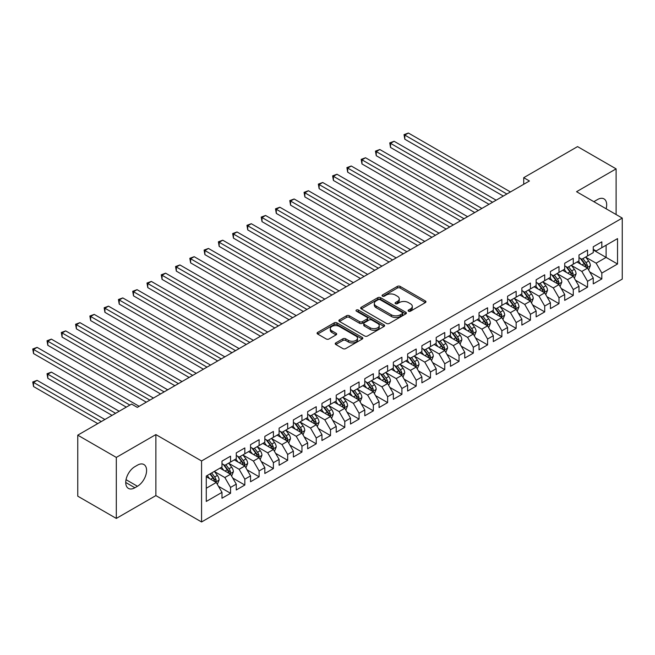 <?xml version="1.0" encoding="UTF-8"?>
<svg xmlns="http://www.w3.org/2000/svg" width="655" height="655" viewBox="0 0 655 655"><rect width="100%" height="100%" fill="white"/><g stroke="black" fill="none" stroke-linecap="round" stroke-linejoin="round"><path stroke-width="0.98" d="M408.523 311.19A1.384 0.802 0 0 0 410.48 311.19L425.373 302.585A1.981 1.146 0 0 0 425.955 301.783A1.981 1.146 0 0 0 425.373 300.973L400.148 286.407A1.981 1.146 0 0 0 397.339 286.407L382.446 295.004A1.384 0.802 0 0 0 382.045 295.569A1.384 0.802 0 0 0 382.446 296.134A1.384 0.802 0 0 0 384.411 296.134L386.344 295.02A6.345 3.66 0 0 1 395.309 295.02L397.413 296.24A6.345 3.66 0 0 1 399.272 298.827A6.345 3.66 0 0 1 397.413 301.415L395.489 302.528A1.384 0.802 0 0 0 395.08 303.093A1.384 0.802 0 0 0 395.489 303.658A1.384 0.802 0 0 0 397.446 303.658L399.378 302.544A6.345 3.66 0 0 1 408.343 302.544L410.448 303.764A6.345 3.66 0 0 1 412.306 306.352A6.345 3.66 0 0 1 410.448 308.939L408.523 310.052A1.384 0.802 0 0 0 408.114 310.617A1.384 0.802 0 0 0 408.523 311.19L408.523 310.052M335.81 342.892A1.981 1.146 0 0 0 335.229 343.695A1.981 1.146 0 0 0 335.81 344.505L342.884 348.591A1.981 1.146 0 0 0 345.693 348.591L362.231 339.044A1.981 1.146 0 0 0 362.813 338.234A1.981 1.146 0 0 0 362.231 337.423L336.998 322.858A1.981 1.146 0 0 0 334.197 322.858L317.659 332.412A1.981 1.146 0 0 0 317.077 333.215A1.981 1.146 0 0 0 317.659 334.025L326.206 338.962A1.981 1.146 0 0 0 329.015 338.962L336.089 334.877A1.981 1.146 0 0 0 336.67 334.066A1.981 1.146 0 0 0 336.089 333.256L331.848 330.808A5.306 3.062 0 0 1 330.3 328.646A5.306 3.062 0 0 1 333.567 325.822A5.306 3.062 0 0 1 339.347 326.485L355.96 336.072A5.306 3.062 0 0 1 357.515 338.234A5.306 3.062 0 0 1 354.24 341.067A5.306 3.062 0 0 1 348.46 340.404L345.693 338.799A1.981 1.146 0 0 0 342.884 338.799L335.81 342.892L335.81 344.505M116.312 457.419L116.312 518.424L155.874 495.589L155.874 434.584L116.312 457.419L77.757 435.157L131.598 404.078L137.304 407.377L529.428 180.985L523.722 177.685L523.722 184.284M155.874 434.584L201.568 460.964L622.25 218.082L622.25 279.096L201.568 521.969L201.568 460.964M616.109 214.537L616.109 168.867L576.556 191.702L622.25 218.082M616.109 168.867L577.554 146.605L523.722 177.685M386.483 323.431A1.981 1.146 0 0 0 389.283 323.431L405.822 313.876A1.981 1.146 0 0 0 406.403 313.065A1.981 1.146 0 0 0 405.822 312.263L380.596 297.689A1.981 1.146 0 0 0 377.788 297.689L361.249 307.244A1.981 1.146 0 0 0 360.668 308.055A1.981 1.146 0 0 0 361.249 308.857L386.483 323.431M356.967 311.485A1.384 0.802 0 0 1 358.375 311.682L358.375 310.036L384.026 324.839A1.981 1.146 0 0 1 384.608 325.65A1.981 1.146 0 0 1 384.026 326.46L367.488 336.007A1.981 1.146 0 0 1 364.688 336.007L339.454 321.441L339.454 319.828A1.981 1.146 0 0 0 338.872 320.639A1.981 1.146 0 0 0 339.454 321.441M339.454 319.828L346.536 315.743A1.981 1.146 0 0 1 349.336 315.743L359.57 321.646A1.981 1.146 0 0 0 362.371 321.646L367.07 318.936A1.981 1.146 0 0 0 367.651 318.125A1.981 1.146 0 0 0 367.07 317.315L356.418 311.166A1.384 0.802 0 0 1 356.009 310.601A1.384 0.802 0 0 1 356.869 309.864A1.384 0.802 0 0 1 358.375 310.036M593.258 249.989L606.112 257.407L606.112 245.207L617.534 238.617L601.83 247.68L601.83 241.826L593.258 246.771L593.258 252.625L587.551 255.925L587.551 250.071L578.979 255.016L578.979 260.87L573.272 264.17L573.272 258.316L564.7 263.261L564.7 269.115L558.993 272.415L558.993 266.56L550.421 271.506L550.421 277.36L544.714 280.659L544.714 274.805L536.142 279.75L536.142 285.605L530.427 288.904L530.427 283.05L521.863 287.995L521.863 293.849L516.148 297.149L516.148 291.295L507.584 296.24L507.584 302.094L501.869 305.394L501.869 299.54L493.305 304.485L493.305 310.339L487.59 313.639L487.59 307.784L479.026 312.73L479.026 318.584L473.311 321.883L473.311 316.029L464.747 320.975L464.747 326.829L459.032 330.128L459.032 324.274L450.46 329.219L450.46 335.073L444.753 338.373L444.753 332.519L436.181 337.464L436.181 343.318L430.474 346.618L430.474 340.764L421.902 345.709L421.902 351.563L416.195 354.863L416.195 349.009L407.623 353.954L407.623 359.808L401.916 363.099L401.916 357.253L393.344 362.199L393.344 368.053L387.629 371.344L387.629 365.49L379.065 370.443L379.065 376.298L373.35 379.589L373.35 373.735L364.786 378.688L364.786 384.542L359.071 387.834L359.071 381.98L350.507 386.933L350.507 392.779L344.792 396.078L344.792 390.224L336.228 395.17L336.228 401.024L330.513 404.323L330.513 398.469L321.949 403.415L321.949 409.269L316.234 412.568L316.234 406.714L307.662 411.659L307.662 417.513L301.955 420.813L301.955 414.959L293.383 419.904L293.383 425.758L287.676 429.058L287.676 423.204L279.104 428.149L279.104 434.003L273.397 437.303L273.397 431.449L264.825 436.394L264.825 442.248L259.11 445.547L259.11 439.693L250.546 444.639L250.546 450.493L244.831 453.792L244.831 447.938L236.267 452.883L236.267 458.737L230.552 462.037L230.552 456.183L221.988 461.128L221.988 466.982L206.276 476.054L206.276 501.443L221.988 492.372L216.273 482.481L206.276 476.709M617.534 238.617L617.534 264.006L601.83 273.078L596.115 263.179L585.767 257.202M589.762 271.964L601.83 278.932L601.83 273.078M601.83 278.932L593.258 283.877L593.258 278.023L587.551 281.322L581.837 271.424L571.487 265.447M575.483 280.209L587.551 287.177L587.551 281.322M587.551 287.177L578.979 292.122L578.979 286.268L573.272 289.567L567.558 279.669L557.208 273.692M561.204 288.454L573.272 295.413L573.272 289.567M573.272 295.413L564.7 300.367L564.7 294.513L558.993 297.804L553.279 287.913L542.921 281.937M546.925 296.699L558.993 303.658L558.993 297.804M558.993 303.658L550.421 308.611L550.421 302.757L544.714 306.049L539 296.158L528.642 290.181M532.646 304.943L544.714 311.903L544.714 306.049M544.714 311.903L536.142 316.856L536.142 311.002L530.427 314.294L524.721 304.403L514.363 298.426M518.367 313.18L530.427 320.148L530.427 314.294M530.427 320.148L521.863 325.093L521.863 319.247L516.148 322.538L510.442 312.648L500.084 306.671M504.088 321.425L516.148 328.392L516.148 322.538M516.148 328.392L507.584 333.338L507.584 327.492L501.869 330.783L496.162 320.893L485.805 314.916M489.801 329.67L501.869 336.637L501.869 330.783M501.869 336.637L493.305 341.582L493.305 335.728L487.59 339.028L481.875 329.137L471.526 323.161M475.522 337.915L487.59 344.882L487.59 339.028M487.59 344.882L479.026 349.827L479.026 343.973L473.311 347.273L467.596 337.382L457.247 331.405M461.243 346.159L473.311 353.127L473.311 347.273M473.311 353.127L464.747 358.072L464.747 352.218L459.032 355.518L453.317 345.627L442.968 339.65M446.964 354.404L459.032 361.372L459.032 355.518M459.032 361.372L450.46 366.317L450.46 360.463L444.753 363.762L439.038 353.872L428.689 347.895M432.685 362.649L444.753 369.616L444.753 363.762M444.753 369.616L436.181 374.562L436.181 368.708L430.474 372.007L424.759 362.117L414.41 356.14M418.406 370.894L430.474 377.861L430.474 372.007M430.474 377.861L421.902 382.807L421.902 376.952L416.195 380.252L410.48 370.362L400.123 364.385M404.127 379.139L416.195 386.106L416.195 380.252M416.195 386.106L407.623 391.051L407.623 385.197L401.916 388.497L396.201 378.606L385.844 372.63M389.848 387.383L401.916 394.351L401.916 388.497M401.916 394.351L393.344 399.296L393.344 393.442L387.629 396.742L381.922 386.851L371.565 380.866M375.569 395.628L387.629 402.596L387.629 396.742M387.629 402.596L379.065 407.541L379.065 401.687L373.35 404.986L367.643 395.088L357.286 389.111M361.29 403.873L373.35 410.841L373.35 404.986M373.35 410.841L364.786 415.786L364.786 409.932L359.071 413.231L353.364 403.333L343.007 397.356M347.003 412.118L359.071 419.085L359.071 413.231M359.071 419.085L350.507 424.031L350.507 418.177L344.792 421.476L339.077 411.577L328.728 405.601M332.724 420.363L344.792 427.33L344.792 421.476M344.792 427.33L336.228 432.275L336.228 426.421L330.513 429.721L324.798 419.822L314.449 413.845M318.445 428.607L330.513 435.575L330.513 429.721M330.513 435.575L321.949 440.52L321.949 434.666L316.234 437.966L310.519 428.067L300.17 422.09M304.166 436.852L316.234 443.82L316.234 437.966M316.234 443.82L307.662 448.765L307.662 442.911L301.955 446.211L296.24 436.312L285.891 430.335M289.887 445.097L301.955 452.056L301.955 446.211M301.955 452.056L293.383 457.01L293.383 451.156L287.676 454.447L281.961 444.557L271.612 438.58M275.608 453.342L287.676 460.301L287.676 454.447M287.676 460.301L279.104 465.255L279.104 459.401L273.397 462.692L267.682 452.801L257.325 446.825M261.329 461.587L273.397 468.546L273.397 462.692M273.397 468.546L264.825 473.5L264.825 467.645L259.11 470.937L253.403 461.046L243.046 455.069M247.05 469.823L259.11 476.791L259.11 470.937M259.11 476.791L250.546 481.744L250.546 475.89L244.831 479.182L239.124 469.291L228.767 463.314M232.771 478.068L244.831 485.036L244.831 479.182M244.831 485.036L236.267 489.981L236.267 484.135L230.552 487.426L224.845 477.536L214.488 471.559M218.492 486.313L230.552 493.281L230.552 487.426M230.552 493.281L221.988 498.226L221.988 492.372M221.988 463.683L224.845 465.337L230.552 462.037M206.276 488.253L216.273 482.481M236.267 455.438L239.124 457.092L244.831 453.792M224.845 477.536L230.552 474.236L219.99 468.137M236.267 484.135L230.552 474.236M250.546 447.193L253.403 448.847L259.11 445.547M239.124 469.291L244.831 465.992L234.269 459.892M250.546 475.89L244.831 465.992M264.825 438.948L267.682 440.602L273.397 437.303M253.403 461.046L259.11 457.747L248.548 451.647M264.825 467.645L259.11 457.747M279.104 430.703L281.961 432.357L287.676 429.058M267.682 452.801L273.397 449.502L262.827 443.402M279.104 459.401L273.397 449.502M293.383 422.467L296.24 424.113L301.955 420.813M281.961 444.557L287.676 441.257L277.106 435.157M293.383 451.156L287.676 441.257M307.662 414.222L310.519 415.868L316.234 412.568M296.24 436.312L301.955 433.012L291.385 426.913M307.662 442.911L301.955 433.012M321.949 405.977L324.798 407.623L330.513 404.323M310.519 428.067L316.234 424.767L305.664 418.668M321.949 434.666L316.234 424.767M336.228 397.732L339.077 399.378L344.792 396.078M324.798 419.822L330.513 416.531L319.943 410.423M336.228 426.421L330.513 416.531M350.507 389.488L353.364 391.133L359.071 387.834M339.077 411.577L344.792 408.286L334.222 402.178M350.507 418.177L344.792 408.286M364.786 381.243L367.643 382.888L373.35 379.589M353.364 403.333L359.071 400.041L348.509 393.933M364.786 409.932L359.071 400.041M379.065 372.998L381.922 374.644L387.629 371.344M367.643 395.088L373.35 391.796L362.788 385.697M379.065 401.687L373.35 391.796M393.344 364.753L396.201 366.399L401.916 363.099M381.922 386.851L387.629 383.552L377.067 377.452M393.344 393.442L387.629 383.552M407.623 356.508L410.48 358.154L416.195 354.863M396.201 378.606L401.916 375.307L391.346 369.207M407.623 385.197L401.916 375.307M421.902 348.264L424.759 349.909L430.474 346.618M410.48 370.362L416.195 367.062L405.625 360.962M421.902 376.952L416.195 367.062M436.181 340.019L439.038 341.664L444.753 338.373M424.759 362.117L430.474 358.817L419.904 352.717M436.181 368.708L430.474 358.817M450.46 331.774L453.317 333.42L459.032 330.128M439.038 353.872L444.753 350.572L434.183 344.473M450.46 360.463L444.753 350.572M464.747 323.529L467.596 325.183L473.311 321.883M453.317 345.627L459.032 342.328L448.462 336.228M464.747 352.218L459.032 342.328M479.026 315.284L481.875 316.938L487.59 313.639M467.596 337.382L473.311 334.083L462.741 327.983M479.026 343.973L473.311 334.083M493.305 307.039L496.162 308.693L501.869 305.394M481.875 329.137L487.59 325.838L477.02 319.738M493.305 335.728L487.59 325.838M507.584 298.795L510.442 300.448L516.148 297.149M496.162 320.893L501.869 317.593L491.307 311.493M507.584 327.492L501.869 317.593M521.863 290.55L524.721 292.204L530.427 288.904M510.442 312.648L516.148 309.348L505.586 303.249M521.863 319.247L516.148 309.348M536.142 282.305L539 283.959L544.714 280.659M524.721 304.403L530.427 301.103L519.865 295.004M536.142 311.002L530.427 301.103M550.421 274.06L553.279 275.714L558.993 272.415M539 296.158L544.714 292.859L534.144 286.759M550.421 302.757L544.714 292.859M564.7 265.815L567.558 267.469L573.272 264.17M553.279 287.913L558.993 284.614L548.423 278.514M564.7 294.513L558.993 284.614M578.979 257.579L581.837 259.224L587.551 255.925M567.558 279.669L573.272 276.369L562.702 270.269M578.979 286.268L573.272 276.369M593.258 249.334L596.115 250.98L601.83 247.68M581.837 271.424L587.551 268.124L576.981 262.025M593.258 278.023L587.551 268.124M77.757 435.157L77.757 496.171L116.312 518.424M155.874 495.589L201.568 521.969M596.115 263.179L606.112 257.407L617.534 264.006M606.121 208.773A12.928 7.459 120 0 0 604.008 198.891A12.928 7.459 120 0 0 597.548 199.538L594.977 201.019A12.928 7.459 120 0 0 593.897 201.715M134.881 466.655A12.928 7.459 120 0 0 126.44 478.044A12.928 7.459 120 0 0 128.421 488.401A12.928 7.459 120 0 0 134.881 487.762L137.452 486.272A12.928 7.459 120 0 0 145.893 474.883A12.928 7.459 120 0 0 143.912 464.526A12.928 7.459 120 0 0 137.452 465.165L134.881 466.655M409.072 311.387L410.448 310.593A6.345 3.66 0 0 0 412.306 307.997L412.306 306.352M399.272 298.827L399.272 300.473A6.345 3.66 0 0 1 397.413 303.069L396.038 303.854M425.349 302.602L400.148 288.053A1.981 1.146 0 0 0 397.339 288.053L383.003 296.33M405.797 313.892L380.596 299.343A1.981 1.146 0 0 0 377.788 299.343L361.273 308.873M402.317 313.639A1.384 0.802 0 0 0 402.727 313.065A1.384 0.802 0 0 0 402.317 312.5L380.17 299.72A1.384 0.802 0 0 0 378.213 299.72L376.175 300.891A6.345 3.66 0 0 0 374.316 303.478A6.345 3.66 0 0 0 376.175 306.065L391.313 314.809A6.345 3.66 0 0 0 400.287 314.809L402.317 313.639L402.317 315.284A1.384 0.802 0 0 0 402.727 314.719L402.727 313.065M374.316 303.478L374.316 305.132A6.345 3.66 0 0 0 376.175 307.719L376.175 306.065M402.317 315.284L400.287 316.455A6.345 3.66 0 0 1 391.313 316.455L376.175 307.719M339.478 321.458L346.536 317.388L346.536 315.743M367.651 318.125L367.651 319.779A1.981 1.146 0 0 1 367.07 320.582L362.371 323.292A1.981 1.146 0 0 1 359.57 323.292L349.336 317.388A1.981 1.146 0 0 0 346.536 317.388M358.375 311.682L384.002 326.477M370.19 327.778A5.306 3.062 0 0 0 375.962 328.442A5.306 3.062 0 0 0 379.237 325.609A5.306 3.062 0 0 0 377.681 323.447L371.835 320.066A1.981 1.146 0 0 0 369.027 320.066L364.336 322.776A1.981 1.146 0 0 0 363.754 323.586A1.981 1.146 0 0 0 364.336 324.397L370.19 327.778L370.19 329.424A5.306 3.062 0 0 0 375.962 330.087A5.306 3.062 0 0 0 379.237 327.263L379.237 325.609M363.754 323.586L363.754 325.24A1.981 1.146 0 0 0 364.336 326.051L364.336 324.397M370.19 329.424L364.336 326.051M357.515 338.234L357.515 339.888A5.306 3.062 0 0 1 354.24 342.712A5.306 3.062 0 0 1 348.46 342.049L345.693 340.453A1.981 1.146 0 0 0 342.884 340.453L335.835 344.522M330.3 328.646L330.3 330.292A5.306 3.062 0 0 0 331.848 332.462L331.848 330.808M336.064 334.893L331.848 332.462M362.231 337.423L362.231 339.044L336.998 324.512A1.981 1.146 0 0 0 334.197 324.512L317.683 334.042M588.608 269.958L590.376 265.635A5.355 3.087 -120 0 0 588.673 261.083L585.635 257.03M580.805 264.235L578.496 261.157M404.815 172.191L474.736 212.564L376.248 155.702L376.248 151.575L379.818 149.512L481.875 208.437M586.544 267.543L587.486 265.865A5.355 3.087 -120 0 0 585.955 262.647L582.925 258.594M581.19 258.848L584.94 263.85A2.726 1.572 60 0 1 585.431 264.677L587.486 265.865M580.248 258.307L584.244 263.637A5.355 3.087 60 0 1 585.775 266.855L585.881 267.166M506.872 194.011L404.815 135.086L408.384 133.03L510.442 191.948M503.302 196.074L404.815 139.212L404.815 135.086L404.029 134.635L408.384 133.03M404.815 139.212L404.029 134.635M574.329 278.203L576.097 273.88A5.355 3.087 -120 0 0 574.386 269.328L571.356 265.275M566.518 272.48L564.217 269.401M390.527 180.436L460.457 220.809L361.969 163.947L361.969 159.82L365.539 157.757L467.596 216.682M572.265 275.788L573.207 274.109A5.355 3.087 -120 0 0 571.676 270.892L568.646 266.839M566.911 267.093L570.661 272.095A2.726 1.572 60 0 1 571.152 272.922L573.207 274.109M565.969 266.552L569.965 271.882A5.355 3.087 60 0 1 571.496 275.1L571.602 275.411M560.05 286.448L561.818 282.125A5.355 3.087 -120 0 0 560.107 277.573L557.077 273.52M552.239 280.717L549.938 277.646M376.248 188.681L446.178 229.053L347.69 172.191L347.69 168.065L351.26 166.002L453.317 224.927M557.978 284.033L558.928 282.354A5.355 3.087 -120 0 0 557.397 279.136L554.359 275.084M552.632 275.337L556.382 280.34A2.726 1.572 60 0 1 556.873 281.167L558.928 282.354M551.69 274.797L555.686 280.127A5.355 3.087 60 0 1 557.217 283.345L557.323 283.656M492.593 202.256L390.527 143.33L394.097 141.275L496.162 200.193M489.023 204.319L390.527 147.457L390.527 143.33L389.75 142.88L394.097 141.275M390.527 147.457L389.75 142.88M478.306 210.501L375.462 151.125L379.818 149.512M376.248 155.702L375.462 151.125M545.771 294.693L547.539 290.37A5.355 3.087 -120 0 0 545.828 285.817L542.798 281.765M537.96 288.961L535.659 285.883M361.969 196.918L431.899 237.29L333.411 180.436L333.411 176.31L336.981 174.246L439.038 233.172M543.699 292.277L544.649 290.599A5.355 3.087 -120 0 0 543.118 287.381L540.08 283.328M538.353 283.582L542.094 288.585A2.726 1.572 60 0 1 542.594 289.412L544.649 290.599M537.411 283.042L541.407 288.372A5.355 3.087 60 0 1 542.938 291.59L543.044 291.901M531.483 302.938L533.26 298.615A5.355 3.087 -120 0 0 531.549 294.062L528.519 290.009M523.681 297.206L521.38 294.128M347.69 205.162L417.62 245.535L319.132 188.673L319.132 184.554L322.702 182.491L424.759 241.417M529.42 300.522L530.37 298.844A5.355 3.087 -120 0 0 528.839 295.626L525.801 291.573M524.074 291.827L527.815 296.83A2.726 1.572 60 0 1 528.315 297.657L530.37 298.844M523.132 291.287L527.119 296.617A5.355 3.087 60 0 1 528.659 299.834L528.765 300.146M464.027 218.745L361.183 159.37L365.539 157.757M361.969 163.947L361.183 159.37M449.748 226.99L346.904 167.614L351.26 166.002M347.69 172.191L346.904 167.614M517.204 311.182L518.981 306.859A5.355 3.087 -120 0 0 517.27 302.299L514.232 298.254M509.402 305.451L507.093 302.373M333.411 213.407L403.341 253.78L304.853 196.918L304.853 192.799L308.423 190.736L410.48 249.661M515.141 308.767L516.091 307.089A5.355 3.087 -120 0 0 514.56 303.871L511.522 299.818M509.795 300.072L513.536 305.074A2.726 1.572 60 0 1 514.036 305.901L516.091 307.089M508.853 299.531L512.84 304.862A5.355 3.087 60 0 1 514.371 308.079L514.486 308.39M435.469 235.235L332.625 175.859L336.981 174.246M333.411 180.436L332.625 175.859M502.925 319.427L504.694 315.104A5.355 3.087 -120 0 0 502.991 310.544L499.953 306.499M495.123 313.696L492.814 310.617M319.132 221.652L389.062 262.025L290.574 205.162L290.574 201.044L294.144 198.981L396.201 257.906M500.862 317.012L501.812 315.333A5.355 3.087 -120 0 0 500.281 312.116L497.243 308.063M495.516 308.317L499.257 313.319A2.726 1.572 60 0 1 499.757 314.146L501.812 315.333M494.574 307.776L498.561 313.106A5.355 3.087 60 0 1 500.092 316.324L500.207 316.635M421.19 243.48L318.346 184.104L322.702 182.491M319.132 188.673L318.346 184.104M488.646 327.672L490.415 323.349A5.355 3.087 -120 0 0 488.712 318.788L485.674 314.744M480.844 321.941L478.535 318.862M304.853 229.897L374.783 270.269L276.295 213.407L276.295 209.289L279.865 207.226L381.922 266.151M486.583 325.257L487.533 323.578A5.355 3.087 -120 0 0 485.994 320.36L482.964 316.308M481.228 316.561L484.978 321.564A2.726 1.572 60 0 1 485.478 322.391L487.533 323.578M480.287 316.021L484.282 321.351A5.355 3.087 60 0 1 485.813 324.569L485.92 324.88M474.367 335.917L476.136 331.594A5.355 3.087 -120 0 0 474.433 327.033L471.395 322.989M466.565 330.185L464.256 327.107M290.574 238.142L360.504 278.514L262.016 221.652L262.016 217.534L265.586 215.47L367.643 274.396M472.304 333.501L473.246 331.823A5.355 3.087 -120 0 0 471.715 328.605L468.685 324.552M466.95 324.806L470.699 329.809A2.726 1.572 60 0 1 471.191 330.636L473.246 331.823M466.008 324.266L470.003 329.588A5.355 3.087 60 0 1 471.534 332.814L471.641 333.117M460.088 344.162L461.857 339.839A5.355 3.087 -120 0 0 460.154 335.278L457.116 331.233M452.286 338.43L449.977 335.352M276.295 246.386L346.217 286.759L247.729 229.897L247.729 225.778L251.299 223.715L353.364 282.641M458.025 341.746L458.967 340.068A5.355 3.087 -120 0 0 457.436 336.85L454.406 332.797M452.671 333.051L456.42 338.054A2.726 1.572 60 0 1 456.912 338.881L458.967 340.068M451.729 332.503L455.724 337.833A5.355 3.087 60 0 1 457.255 341.058L457.362 341.361M445.809 352.398L447.578 348.083A5.355 3.087 -120 0 0 445.867 343.523L442.837 339.478M438.007 346.675L435.698 343.597M262.016 254.631L331.938 295.004L233.45 238.142L233.45 234.023L237.02 231.96L339.077 290.885M443.746 349.991L444.688 348.313A5.355 3.087 -120 0 0 443.157 345.095L440.127 341.042M438.392 341.296L442.141 346.298A2.726 1.572 60 0 1 442.633 347.125L444.688 348.313M437.45 340.747L441.445 346.077A5.355 3.087 60 0 1 442.976 349.303L443.083 349.606M431.53 360.643L433.299 356.328A5.355 3.087 -120 0 0 431.588 351.768L428.558 347.723M423.719 354.92L421.419 351.841M247.729 262.876L317.659 303.249L219.171 246.386L219.171 242.268L222.741 240.205L324.798 299.13M429.467 358.236L430.409 356.557A5.355 3.087 -120 0 0 428.878 353.332L425.848 349.287M424.113 349.541L427.862 354.543A2.726 1.572 60 0 1 428.354 355.37L430.409 356.557M423.171 348.992L427.166 354.322A5.355 3.087 60 0 1 428.697 357.54L428.804 357.851M417.251 368.888L419.02 364.573A5.355 3.087 -120 0 0 417.309 360.013L414.279 355.968M409.44 363.165L407.14 360.086M233.45 271.121L303.38 311.493L204.892 254.631L204.892 250.513L208.462 248.45L310.519 307.367M415.18 366.481L416.13 364.802A5.355 3.087 -120 0 0 414.599 361.576L411.561 357.532M409.834 357.786L413.583 362.788A2.726 1.572 60 0 1 414.075 363.615L416.13 364.802M408.892 357.237L412.887 362.567A5.355 3.087 60 0 1 414.418 365.785L414.525 366.096M402.972 377.133L404.741 372.818A5.355 3.087 -120 0 0 403.03 368.257L400 364.205M395.161 371.41L392.861 368.331M219.171 279.366L289.101 319.738L190.613 262.876L190.613 258.758L194.183 256.695L296.24 315.612M400.901 374.726L401.851 373.047A5.355 3.087 -120 0 0 400.32 369.821L397.282 365.777M395.555 366.03L399.296 371.025A2.726 1.572 60 0 1 399.796 371.86L401.851 373.047M394.613 365.482L398.608 370.812A5.355 3.087 60 0 1 400.139 374.03L400.246 374.341M388.685 385.377L390.462 381.063A5.355 3.087 -120 0 0 388.751 376.502L385.721 372.449M380.882 379.654L378.582 376.576M204.892 287.61L274.822 327.983L176.334 271.121L176.334 266.994L179.904 264.939L281.961 323.857M386.622 382.97L387.572 381.284A5.355 3.087 -120 0 0 386.041 378.066L383.003 374.021M381.276 374.275L385.017 379.27A2.726 1.572 60 0 1 385.517 380.105L387.572 381.284M380.334 373.727L384.321 379.057A5.355 3.087 60 0 1 385.86 382.274L385.967 382.585M374.406 393.622L376.183 389.307A5.355 3.087 -120 0 0 374.472 384.747L371.434 380.694M366.603 387.899L364.295 384.821M190.613 295.855L260.543 336.228L162.055 279.366L162.055 275.239L165.625 273.184L267.682 332.101M372.343 391.215L373.293 389.529A5.355 3.087 -120 0 0 371.762 386.311L368.724 382.266M366.996 382.52L370.738 387.514A2.726 1.572 60 0 1 371.238 388.349L373.293 389.529M366.055 381.971L370.042 387.302A5.355 3.087 60 0 1 371.573 390.519L371.688 390.83M406.911 251.725L304.067 192.349L308.423 190.736M304.853 196.918L304.067 192.349M392.632 259.969L289.788 200.594L294.144 198.981M290.574 205.162L289.788 200.594M378.353 268.206L275.509 208.83L279.865 207.226M276.295 213.407L275.509 208.83M364.074 276.451L261.23 217.075L265.586 215.47M262.016 221.652L261.23 217.075M349.795 284.696L246.951 225.32L251.299 223.715M247.729 229.897L246.951 225.32M335.507 292.941L232.664 233.565L237.02 231.96M233.45 238.142L232.664 233.565M321.228 301.185L218.385 241.81L222.741 240.205M219.171 246.386L218.385 241.81M306.949 309.43L204.106 250.054L208.462 248.45M204.892 254.631L204.106 250.054M292.67 317.675L189.827 258.299L194.183 256.695M190.613 262.876L189.827 258.299M360.127 401.867L361.896 397.544A5.355 3.087 -120 0 0 360.193 392.992L357.155 388.939M352.325 396.144L350.016 393.065M176.334 304.1L246.264 344.473L147.776 287.61L147.776 283.484L151.346 281.429L253.403 340.346M358.064 399.46L359.014 397.773A5.355 3.087 -120 0 0 357.483 394.556L354.445 390.511M352.717 390.757L356.459 395.759A2.726 1.572 60 0 1 356.959 396.586L359.014 397.773M351.776 390.216L355.763 395.546A5.355 3.087 60 0 1 357.294 398.764L357.409 399.075M278.391 325.92L175.548 266.544L179.904 264.939M176.334 271.121L175.548 266.544M345.848 410.112L347.617 405.789A5.355 3.087 -120 0 0 345.914 401.237L342.876 397.184M338.046 404.389L335.737 401.31M162.055 312.345L231.985 352.717L133.497 295.855L133.497 291.729L137.067 289.674L239.124 348.591M343.785 407.697L344.726 406.018A5.355 3.087 -120 0 0 343.195 402.8L340.166 398.756M338.43 399.001L342.18 404.004A2.726 1.572 60 0 1 342.68 404.831L344.726 406.018M337.489 398.461L341.484 403.791A5.355 3.087 60 0 1 343.015 407.009L343.122 407.32M264.112 334.165L161.269 274.789L165.625 273.184M162.055 279.366L161.269 274.789M331.569 418.357L333.338 414.034A5.355 3.087 -120 0 0 331.635 409.481L328.597 405.429M323.767 412.634L321.458 409.555M147.776 320.59L217.706 360.962L119.218 304.1L119.218 299.974L122.788 297.919L224.845 356.836M329.506 415.941L330.447 414.263A5.355 3.087 -120 0 0 328.916 411.045L325.887 407.001M324.151 407.246L327.901 412.249A2.726 1.572 60 0 1 328.392 413.076L330.447 414.263M323.21 406.706L327.205 412.036A5.355 3.087 60 0 1 328.736 415.254L328.843 415.565M249.833 342.409L146.99 283.034L151.346 281.429M147.776 287.61L146.99 283.034M317.29 426.601L319.059 422.279A5.355 3.087 -120 0 0 317.356 417.726L314.318 413.673M309.488 420.878L307.179 417.8M133.497 328.835L203.418 369.207L104.931 312.345L104.931 308.218L108.501 306.155L210.566 365.081M315.227 424.186L316.168 422.508A5.355 3.087 -120 0 0 314.637 419.29L311.608 415.237M309.872 415.491L313.622 420.494A2.726 1.572 60 0 1 314.113 421.321L316.168 422.508M308.931 414.951L312.926 420.281A5.355 3.087 60 0 1 314.457 423.498L314.564 423.81M235.554 350.654L132.711 291.279L137.067 289.674M133.497 295.855L132.711 291.279M303.011 434.846L304.78 430.523A5.355 3.087 -120 0 0 303.069 425.971L300.039 421.918M295.209 429.123L292.9 426.045M119.218 337.079L189.139 377.452L90.652 320.59L90.652 316.463L94.222 314.4L196.279 373.325M300.948 432.431L301.889 430.753A5.355 3.087 -120 0 0 300.358 427.535L297.329 423.482M295.593 423.736L299.343 428.738A2.726 1.572 60 0 1 299.834 429.565L301.889 430.753M294.652 423.195L298.647 428.526A5.355 3.087 60 0 1 300.178 431.743L300.285 432.054M221.275 358.899L118.432 299.523L122.788 297.919M119.218 304.1L118.432 299.523M288.732 443.091L290.501 438.768A5.355 3.087 -120 0 0 288.79 434.216L285.76 430.163M280.921 437.36L278.621 434.29M104.931 345.324L174.86 385.697M286.669 440.676L287.61 438.997A5.355 3.087 -120 0 0 286.079 435.78L283.042 431.727M281.314 431.981L285.064 436.983A2.726 1.572 60 0 1 285.555 437.81L287.61 438.997M280.373 431.44L284.368 436.77A5.355 3.087 60 0 1 285.899 439.988L286.006 440.299M206.996 367.144L104.153 307.768L108.501 306.155M104.931 312.345L104.153 307.768M274.453 451.336L276.222 447.013A5.355 3.087 -120 0 0 274.51 442.461L271.481 438.408M266.642 445.605L264.342 442.526M90.652 353.561L160.581 393.933L62.094 337.079L62.094 332.953L65.664 330.89L167.721 389.815M272.382 448.921L273.331 447.242A5.355 3.087 -120 0 0 271.8 444.025L268.763 439.972M267.035 440.225L270.785 445.228A2.726 1.572 60 0 1 271.276 446.055L273.331 447.242M266.094 439.685L270.089 445.015A5.355 3.087 60 0 1 271.62 448.233L271.727 448.544M192.709 375.389L89.866 316.013L94.222 314.4M90.652 320.59L89.866 316.013M260.174 459.581L261.943 455.258A5.355 3.087 -120 0 0 260.231 450.706L257.202 446.653M252.363 453.85L250.063 450.771M76.373 361.806L146.302 402.178L47.815 345.316L47.815 341.198L51.385 339.134L153.442 398.06M258.103 457.165L259.052 455.487A5.355 3.087 -120 0 0 257.521 452.269L254.484 448.217M252.756 448.47L256.498 453.473A2.726 1.572 60 0 1 256.997 454.3L259.052 455.487M251.815 447.93L255.81 453.26A5.355 3.087 60 0 1 257.341 456.478L257.448 456.789M178.43 383.633L76.373 324.708L79.943 322.645L182 381.57M174.86 385.689L76.373 328.835L76.373 324.708L75.587 324.258L79.943 322.645M76.373 328.835L75.587 324.258M245.887 467.826L247.664 463.503A5.355 3.087 -120 0 0 245.952 458.942L242.923 454.897M238.084 462.094L235.784 459.016M62.094 370.05L126.309 407.132L33.536 353.561L33.536 349.442L37.106 347.379L139.163 406.305M243.824 465.41L244.773 463.732A5.355 3.087 -120 0 0 243.242 460.514L240.205 456.461M238.477 456.715L242.219 461.718A2.726 1.572 60 0 1 242.718 462.545L244.773 463.732M237.536 456.175L241.523 461.505A5.355 3.087 60 0 1 243.054 464.723L243.169 465.034M164.151 391.878L61.308 332.503L65.664 330.89M62.094 337.079L61.308 332.503M231.608 476.07L233.385 471.747A5.355 3.087 -120 0 0 231.673 467.187L228.636 463.142M223.805 470.339L221.496 467.261M119.169 411.25L51.385 372.114L47.815 374.177L47.815 378.295L112.03 415.376M229.545 473.655L230.494 471.977A5.355 3.087 -120 0 0 228.963 468.759L225.926 464.706M224.198 464.96L227.94 469.962A2.726 1.572 60 0 1 228.439 470.789L230.494 471.977M223.257 464.42L227.244 469.75A5.355 3.087 60 0 1 228.775 472.967L228.89 473.278M47.815 378.295L47.029 373.718L115.599 413.313M47.029 373.718L51.385 372.114M149.872 400.123L47.029 340.747L51.385 339.134M47.815 345.316L47.029 340.747M217.329 484.315L219.098 479.992A5.355 3.087 -120 0 0 217.394 475.432L214.357 471.387M209.526 478.584L207.217 475.505M104.89 419.495L37.106 380.358L33.536 382.422L33.536 386.54L97.751 423.613M215.266 481.9L216.215 480.221A5.355 3.087 -120 0 0 214.676 477.004L211.647 472.951M210.304 473.729L213.661 478.207A2.726 1.572 60 0 1 214.16 479.034L216.215 480.221M209.936 473.942L212.965 477.994A5.355 3.087 60 0 1 214.496 481.212L214.611 481.523M33.536 386.54L32.75 381.963L101.32 421.558M32.75 381.963L37.106 380.358M129.878 405.068L32.75 348.992L37.106 347.379M33.536 353.561L32.75 348.992M410.448 310.593L410.448 308.939M395.489 303.658L395.489 302.528M397.413 303.069L397.413 301.415M382.446 296.134L382.446 295.004M397.339 288.053L397.339 286.407M400.148 288.053L400.148 286.407M425.373 302.585L425.373 300.973M361.249 308.857L361.249 307.244M377.788 299.343L377.788 297.689M380.596 299.343L380.596 297.689M405.822 313.876L405.822 312.263M391.313 316.455L391.313 314.809M400.287 316.455L400.287 314.809M349.336 317.388L349.336 315.743M359.57 323.292L359.57 321.646M362.371 323.292L362.371 321.646M367.07 320.582L367.07 318.936M384.026 326.46L384.026 324.839M342.884 340.453L342.884 338.799M345.693 340.453L345.693 338.799M348.46 342.049L348.46 340.404M336.089 334.877L336.089 333.256M317.659 334.025L317.659 332.412M334.197 324.512L334.197 322.858M336.998 324.512L336.998 322.858M125.744 482.481L134.881 487.762M126.03 479.681L137.452 486.272M586.88 267.739L590.343 265.742M585.955 262.647L588.673 261.083M582.008 264.931L584.244 263.637M572.601 275.984L576.064 273.986M571.676 270.892L574.386 269.328M567.729 273.176L569.965 271.882M558.322 284.229L561.785 282.231M557.397 279.136L560.107 277.573M553.45 281.413L555.686 280.127M544.043 292.474L547.506 290.476M543.118 287.381L545.828 285.817M539.163 289.657L541.407 288.372M529.756 300.719L533.219 298.721M528.839 295.626L531.549 294.062M524.884 297.902L527.119 296.617M515.477 308.964L518.94 306.966M514.56 303.871L517.27 302.299M510.605 306.147L512.84 304.862M501.198 317.208L504.661 315.211M500.281 312.116L502.991 310.544M496.326 314.392L498.561 313.106M486.919 325.453L490.382 323.455M485.994 320.36L488.712 318.788M482.047 322.637L484.282 321.351M472.64 333.698L476.103 331.7M471.715 328.605L474.433 327.033M467.768 330.881L470.003 329.588M458.361 341.943L461.824 339.937M457.436 336.85L460.154 335.278M453.489 339.126L455.724 337.833M444.082 350.188L447.545 348.182M443.157 345.095L445.867 343.523M439.21 347.371L441.445 346.077M429.803 358.432L433.266 356.426M428.878 353.332L431.588 351.768M424.931 355.616L427.166 354.322M415.524 366.677L418.987 364.671M414.599 361.576L417.309 360.013M410.652 363.861L412.887 362.567M401.245 374.914L404.7 372.916M400.32 369.821L403.03 368.257M396.365 372.106L398.608 370.812M386.958 383.159L390.421 381.161M386.041 378.066L388.751 376.502M382.086 380.35L384.321 379.057M372.679 391.403L376.142 389.406M371.762 386.311L374.472 384.747M367.807 388.595L370.042 387.302M358.4 399.648L361.863 397.651M357.483 394.556L360.193 392.992M353.528 396.84L355.763 395.546M344.121 407.893L347.584 405.895M343.195 402.8L345.914 401.237M339.249 405.085L341.484 403.791M329.842 416.138L333.305 414.14M328.916 411.045L331.635 409.481M324.97 413.33L327.205 412.036M315.563 424.383L319.026 422.385M314.637 419.29L317.356 417.726M310.691 421.574L312.926 420.281M301.284 432.627L304.747 430.63M300.358 427.535L303.069 425.971M296.412 429.819L298.647 428.526M287.005 440.872L290.468 438.875M286.079 435.78L288.79 434.216M282.133 438.056L284.368 436.77M272.726 449.117L276.189 447.119M271.8 444.025L274.51 442.461M267.854 446.301L270.089 445.015M258.447 457.362L261.902 455.364M257.521 452.269L260.231 450.706M253.567 454.545L255.81 453.26M244.159 465.607L247.623 463.609M243.242 460.514L245.952 458.942M239.288 462.79L241.523 461.505M229.88 473.852L233.344 471.854M228.963 468.759L231.673 467.187M225.009 471.035L227.244 469.75M215.601 482.096L219.065 480.099M214.676 477.004L217.394 475.432M210.73 479.28L212.965 477.994"/></g></svg>
